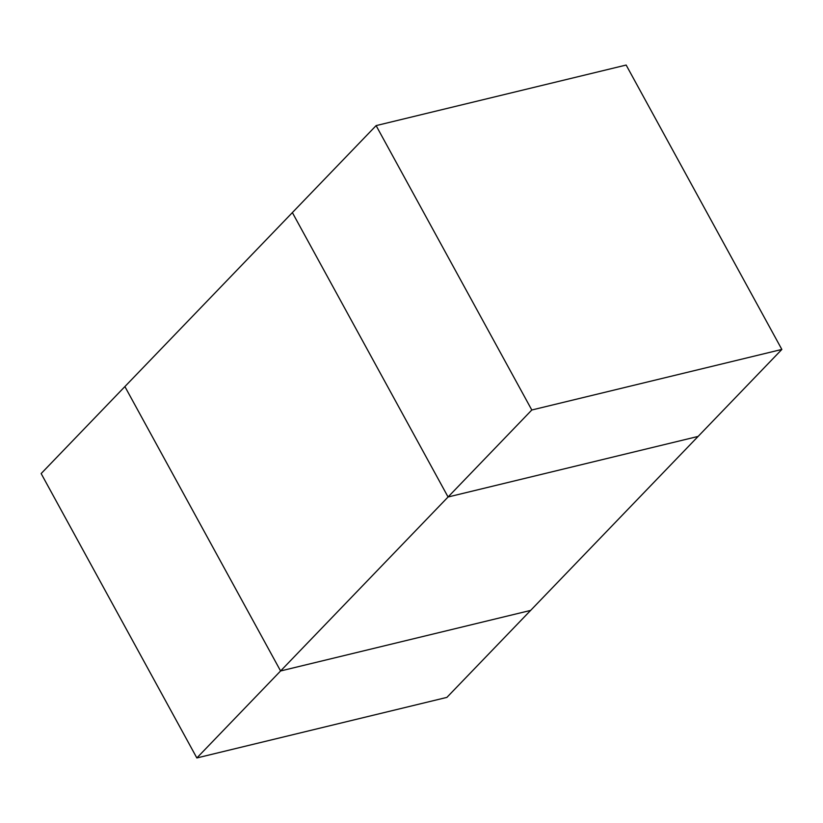 <?xml version="1.0" encoding="UTF-8"?>
<svg xmlns="http://www.w3.org/2000/svg" width="823" height="823" viewBox="0 0 823 823"><rect width="100%" height="100%" fill="white"/><g stroke="black" fill="none" stroke-linecap="round" stroke-linejoin="round"><path stroke-width="1.23" d="M196.851 757.952L280.592 670.961L530.629 610.409L446.889 697.39L196.851 757.952L41.15 473.564L124.89 386.573L280.592 670.961L124.89 386.573L292.371 212.591L448.072 496.989L698.11 436.427L448.072 496.989L280.592 670.961L530.629 610.409L781.85 349.436L626.149 65.048L376.111 125.61L531.802 409.998L781.85 349.436M531.802 409.998L448.072 496.989L292.371 212.591L376.111 125.61"/></g></svg>
